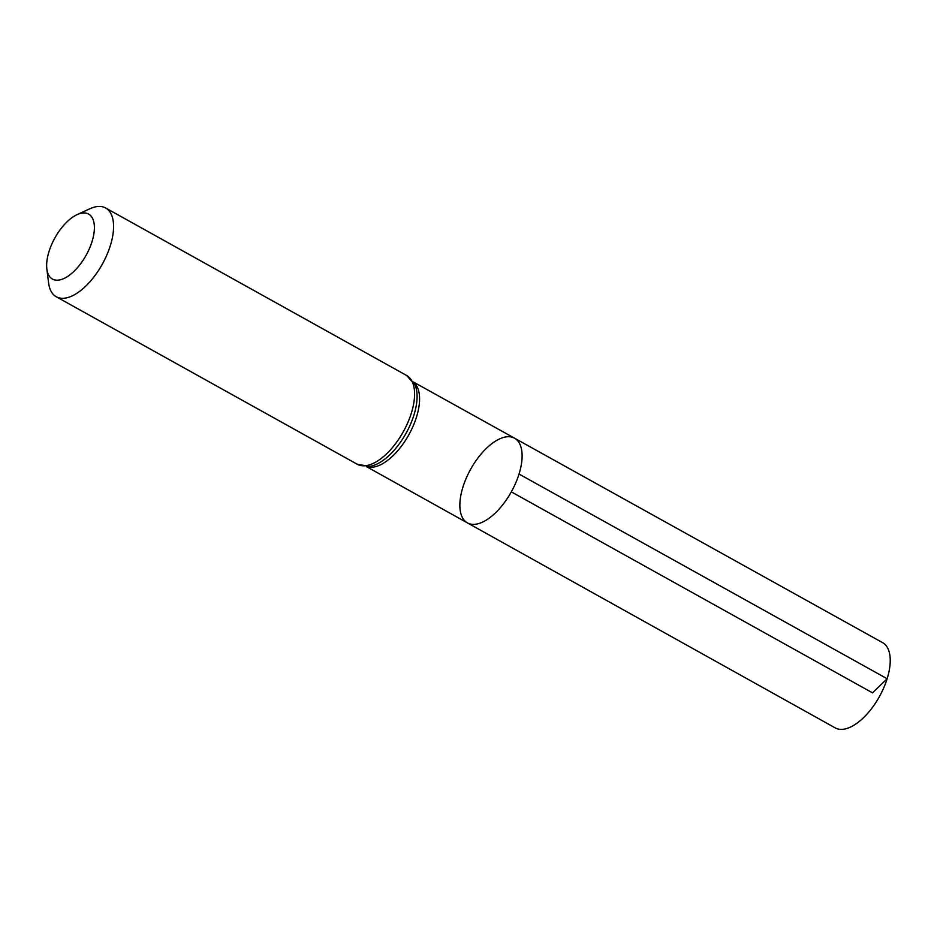 <?xml version="1.0" encoding="UTF-8"?>
<svg xmlns="http://www.w3.org/2000/svg" width="937" height="937" viewBox="0 0 937 937"><rect width="100%" height="100%" fill="white"/><g stroke="black" fill="none" stroke-linecap="round" stroke-linejoin="round"><path stroke-width="1.41" d="M519.028 474.04A48.466 23.273 119.1 0 1 467.411 522.893A48.466 23.273 -60.9 0 0 511.321 491.855A48.466 23.273 -60.9 0 0 514.542 438.188A48.466 23.273 119.1 0 1 519.028 474.04L887.14 678.739L872.523 692.853L511.321 491.855M92.037 241.582A37.175 17.85 119.1 0 1 66.761 277.001A37.175 17.85 119.1 0 1 46.85 269.001A37.175 17.85 119.1 0 1 77.103 214.632A37.175 17.85 119.1 0 1 92.037 241.582M77.103 214.632L89.952 208.74A50.797 24.397 119.1 0 1 105.658 207.991A50.797 24.397 119.1 0 1 110.355 245.553A50.797 24.397 119.1 0 1 56.255 296.76A50.797 24.397 119.1 0 1 48.619 283.021L46.85 269.001M462.937 487.053A48.466 23.273 -60.9 0 0 467.411 522.893L835.195 727.885A48.759 23.413 -60.9 0 0 879.374 696.671A48.759 23.413 -60.9 0 0 882.619 642.665L514.542 438.188A48.466 23.273 -60.9 0 0 462.937 487.053M366.789 466.603A48.384 23.238 -60.9 0 0 416.508 417.024A48.384 23.238 -60.9 0 0 413.674 382.355M369.565 466.403A49.591 23.812 -60.9 0 0 406.049 433.281A49.591 23.812 -60.9 0 0 414.962 384.814L406.67 375.503A50.797 24.397 -60.9 0 1 411.366 413.065A50.797 24.397 -60.9 0 1 357.278 464.272L369.565 466.403M366.437 466.603L467.411 522.893M413.486 382.05L514.542 438.188M56.255 296.76L357.278 464.272M105.658 207.991L406.67 375.503"/></g></svg>
